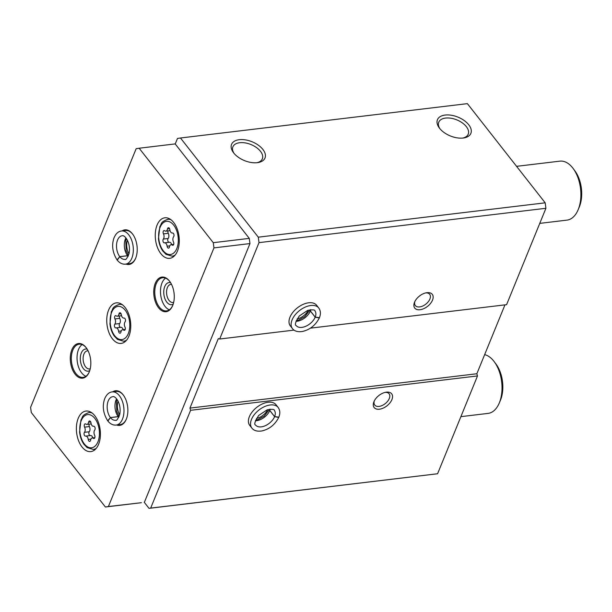 <?xml version="1.0" encoding="UTF-8"?>
<svg xmlns="http://www.w3.org/2000/svg" width="612" height="612" viewBox="0 0 612 612"><rect width="100%" height="100%" fill="white"/><g stroke="black" fill="none" stroke-linecap="round" stroke-linejoin="round"><path stroke-width="0.92" d="M310.406 328.154L506.591 304.669L545.919 208.287L545.193 202.824L467.384 103.642L180.479 137.991L177.472 138.473L175.223 143.973M144.233 502.245L149.03 508.358L150.682 508.098L190.6 410.3L189.942 408.097L218.3 338.62L219.685 339.017L259.014 242.635L258.287 237.173L180.479 137.991M190.6 410.3L477.498 375.944L437.588 473.749L149.03 508.358M426.992 292.681A11.138 6.556 141.9 0 0 426.572 292.735A11.138 6.556 141.9 0 0 414.561 302.16A11.138 6.556 141.9 0 0 419.947 309.741A11.138 6.556 141.9 0 0 432.5 300.163A11.138 6.556 141.9 0 0 426.992 292.681M292.452 328.606A16.708 9.83 141.9 0 1 299.528 310.552A16.708 9.83 141.9 0 1 318.745 307.981L316.611 305.266A16.708 9.83 141.9 0 0 308.685 302.787A16.708 9.83 141.9 0 0 292.911 312.273A16.708 9.83 141.9 0 0 290.325 325.89L292.452 328.606C294.426 331.176 297.723 332.14 302.343 331.49C309.833 329.814 315.494 325.301 319.326 317.965L315.188 317.169L310.376 311.034L310.085 309.901L304.692 316.71L298.625 320.099L296.246 320.673M545.919 208.287L259.014 242.635M294.051 330.113L219.685 339.017M386.394 392.154A11.138 6.556 141.9 0 0 385.981 392.216A11.138 6.556 141.9 0 0 373.963 401.64A11.138 6.556 141.9 0 0 379.348 409.214A11.138 6.556 141.9 0 0 391.902 399.644A11.138 6.556 141.9 0 0 386.394 392.154M251.861 428.079A16.708 9.83 141.9 0 1 258.93 410.032A16.708 9.83 141.9 0 1 278.146 407.454L276.02 404.739A16.708 9.83 141.9 0 0 268.094 402.26A16.708 9.83 141.9 0 0 252.312 411.754A16.708 9.83 141.9 0 0 249.727 425.363L251.861 428.079C253.835 430.649 257.132 431.613 261.752 430.97C269.242 429.287 274.903 424.782 278.728 417.445L274.597 416.65L269.777 410.507L269.487 409.374L264.093 416.183L258.035 419.572L255.648 420.146M437.588 473.749L150.682 508.098M468.754 124.787A18.062 10.159 22.2 0 0 445.375 115.025A18.062 10.159 22.2 0 0 439.294 127.931A18.062 10.159 22.2 0 0 463.804 137.937A18.062 10.159 22.2 0 0 468.754 124.787M262.885 149.435A18.062 10.159 22.2 0 0 239.499 139.674A18.062 10.159 22.2 0 0 233.417 152.579A18.062 10.159 22.2 0 0 257.927 162.585A18.062 10.159 22.2 0 0 262.885 149.435M545.193 202.824L258.287 237.173M477.498 375.944L476.847 373.748L504.961 304.86M476.847 373.748L189.942 408.097M256.964 162.708A15.904 8.943 22.2 0 0 262.334 158.845A15.904 8.943 22.2 0 0 260.467 151.294A15.904 8.943 22.2 0 0 245.152 142.894A15.904 8.943 22.2 0 0 232.889 146.826A15.904 8.943 22.2 0 0 234.021 153.344M462.84 138.06A15.904 8.943 22.2 0 0 468.211 134.196A15.904 8.943 22.2 0 0 466.336 126.646A15.904 8.943 22.2 0 0 451.021 118.246A15.904 8.943 22.2 0 0 438.766 122.178A15.904 8.943 22.2 0 0 439.898 128.696M297.072 318.982A11.138 6.556 141.9 0 0 308.295 310.177M256.474 418.455A11.138 6.556 141.9 0 0 267.704 409.65M414.913 301.395A9.126 5.37 141.9 0 0 415.326 305.556A9.126 5.37 141.9 0 0 425.822 304.149A9.126 5.37 141.9 0 0 429.693 294.288A9.126 5.37 141.9 0 0 425.745 292.903M374.322 400.868A9.126 5.37 141.9 0 0 374.728 405.037A9.126 5.37 141.9 0 0 385.231 403.629A9.126 5.37 141.9 0 0 389.094 393.768A9.126 5.37 141.9 0 0 385.147 392.376M125.139 307.499A20.418 11.857 -96.8 0 0 116.334 302.856A20.418 11.857 -96.8 0 0 106.985 324.536A20.418 11.857 -96.8 0 0 121.184 343.401A20.418 11.857 -96.8 0 0 130.585 329.363A20.418 11.857 -96.8 0 0 125.139 307.499M94.776 415.701A20.418 11.857 -96.8 0 0 85.971 411.057A20.418 11.857 -96.8 0 0 76.622 432.745A20.418 11.857 -96.8 0 0 90.828 451.61A20.418 11.857 -96.8 0 0 100.23 437.572A20.418 11.857 -96.8 0 0 94.776 415.701M173.647 222.431A20.418 11.857 -96.8 0 0 164.842 217.788A20.418 11.857 -96.8 0 0 155.494 239.476A20.418 11.857 -96.8 0 0 169.7 258.341A20.418 11.857 -96.8 0 0 179.102 244.303A20.418 11.857 -96.8 0 0 173.647 222.431M116.685 425.011A17.45 10.136 -96.8 0 0 126.233 419.358A17.45 10.136 -96.8 0 0 123.326 395.069A17.45 10.136 -96.8 0 0 123.058 394.717A17.45 10.136 -96.8 0 0 112.715 391.833M169.447 281.03A17.45 10.136 -96.8 0 0 155.318 283.226A17.45 10.136 -96.8 0 0 158.47 307.645A17.45 10.136 -96.8 0 0 172.63 305.671A17.45 10.136 -96.8 0 0 169.723 281.382A17.45 10.136 -96.8 0 0 169.447 281.03M86.009 347.486A17.45 10.136 -96.8 0 0 71.872 349.682A17.45 10.136 -96.8 0 0 75.024 374.1A17.45 10.136 -96.8 0 0 89.184 372.127A17.45 10.136 -96.8 0 0 86.277 347.838A17.45 10.136 -96.8 0 0 86.009 347.486M126.034 264.093A17.45 10.136 -96.8 0 0 135.581 258.44A17.45 10.136 -96.8 0 0 132.674 234.151A17.45 10.136 -96.8 0 0 132.399 233.799A17.45 10.136 -96.8 0 0 122.056 230.915M31.296 412.542L105.394 507.004L108.408 506.522L213.955 247.891L213.259 242.689L139.161 148.226L136.147 148.708L30.6 407.34L31.296 412.542M108.408 506.522L141.41 502.697L105.394 507.004M144.417 502.215L249.964 243.576L213.955 247.891M249.964 243.576L249.275 238.374L213.259 242.689M249.275 238.374L175.17 143.912L139.161 148.226M127.38 240.195A11.138 6.464 -96.8 0 0 129.01 253.819M132.85 234.404A16.708 9.7 -96.8 0 0 132.766 234.297A16.708 9.7 -96.8 0 0 125.559 230.495L121.513 230.984C118.238 231.367 115.714 233.73 113.931 238.083C111.506 245.358 112.547 252.626 117.037 259.878L119.768 256.642L127.571 255.709A11.88 6.9 -96.8 0 1 125.919 237.938M121.513 230.984A16.708 9.7 -96.8 0 1 133.133 246.414A16.708 9.7 -96.8 0 1 125.483 264.155L129.537 263.673A16.708 9.7 -96.8 0 0 135.696 258.157M88.082 350.821A9.126 5.301 -96.8 0 0 87.394 350.829A9.126 5.301 -96.8 0 0 83.217 360.522A9.126 5.301 -96.8 0 0 89.566 368.959A9.126 5.301 -96.8 0 0 90.232 368.799M87.179 349.192A11.138 6.464 -96.8 0 0 80.432 360.858A11.138 6.464 -96.8 0 0 89.75 370.604M82.107 344.587A16.708 9.7 -96.8 0 0 77.227 361.241A16.708 9.7 -96.8 0 0 85.902 376.273M86.453 348.09A16.708 9.7 -96.8 0 0 86.376 347.983A16.708 9.7 -96.8 0 0 79.17 344.181A16.708 9.7 -96.8 0 0 71.52 361.922A16.708 9.7 -96.8 0 0 83.14 377.359A16.708 9.7 -96.8 0 0 89.298 371.844M171.528 284.366A9.126 5.301 -96.8 0 0 170.84 284.373A9.126 5.301 -96.8 0 0 166.663 294.066A9.126 5.301 -96.8 0 0 173.012 302.504A9.126 5.301 -96.8 0 0 173.678 302.343M170.626 282.736A11.138 6.464 -96.8 0 0 163.878 294.403A11.138 6.464 -96.8 0 0 173.188 304.149M165.554 278.131A16.708 9.7 -96.8 0 0 160.673 294.785A16.708 9.7 -96.8 0 0 169.348 309.817M169.899 281.635A16.708 9.7 -96.8 0 0 169.822 281.528A16.708 9.7 -96.8 0 0 162.616 277.726A16.708 9.7 -96.8 0 0 154.966 295.466A16.708 9.7 -96.8 0 0 166.586 310.904A16.708 9.7 -96.8 0 0 172.745 305.388M118.032 401.112A11.138 6.464 -96.8 0 0 119.669 414.737M123.509 395.314A16.708 9.7 -96.8 0 0 123.425 395.214A16.708 9.7 -96.8 0 0 116.219 391.412L112.164 391.894C108.898 392.284 106.366 394.648 104.583 399.001C102.166 406.276 103.199 413.536 107.697 420.796L110.428 417.56L118.223 416.627A11.88 6.9 -96.8 0 1 116.578 398.856M112.164 391.894A16.708 9.7 -96.8 0 1 123.785 407.332A16.708 9.7 -96.8 0 1 116.142 425.072L120.189 424.59A16.708 9.7 -96.8 0 0 126.355 419.075M460.89 416.65L488.078 413.398A29.705 17.251 -96.8 0 0 499.231 403.109A29.705 17.251 -96.8 0 0 494.282 361.776A29.705 17.251 -96.8 0 0 493.823 361.164A29.705 17.251 -96.8 0 0 484.65 354.631M499.231 403.109L500.402 400.347A25.987 15.093 -96.8 0 0 496.064 364.178L494.282 361.776M539.761 223.38L566.942 220.129A29.705 17.251 -96.8 0 0 578.103 209.847A29.705 17.251 -96.8 0 0 573.153 168.507A29.705 17.251 -96.8 0 0 572.694 167.902A29.705 17.251 -96.8 0 0 559.881 161.147L516.566 166.334M578.103 209.847L579.266 207.085A25.987 15.093 -96.8 0 0 574.936 170.916L573.153 168.507M163.335 239.07A2.081 1.209 -96.8 0 0 163.052 241.457A2.081 1.209 -96.8 0 0 164.391 242.857A2.081 1.209 -96.8 0 0 164.452 242.842A3.641 2.111 -96.8 0 1 164.559 242.826A3.641 2.111 -96.8 0 1 167.099 246.208A2.081 1.209 -96.8 0 0 168.545 248.143A2.081 1.209 -96.8 0 0 169.478 246.888A3.641 2.111 -96.8 0 1 171.108 244.701A3.641 2.111 -96.8 0 1 172.224 245.068A2.081 1.209 -96.8 0 0 172.867 245.274A2.081 1.209 -96.8 0 0 173.793 244.073A2.081 1.209 -96.8 0 0 173.494 241.97A3.641 2.111 -96.8 0 1 173.601 236.775A2.081 1.209 -96.8 0 0 173.892 234.388A2.081 1.209 -96.8 0 0 172.546 232.988A2.081 1.209 -96.8 0 0 172.485 232.996A3.641 2.111 -96.8 0 1 172.377 233.019A3.641 2.111 -96.8 0 1 169.845 229.63A2.081 1.209 -96.8 0 0 168.399 227.702A2.081 1.209 -96.8 0 0 167.466 228.957A3.641 2.111 -96.8 0 1 165.837 231.145A3.641 2.111 -96.8 0 1 164.712 230.778A2.081 1.209 -96.8 0 0 164.077 230.571A2.081 1.209 -96.8 0 0 163.152 231.772A2.081 1.209 -96.8 0 0 163.45 233.876A3.641 2.111 -96.8 0 1 163.335 239.07L168.139 238.496A3.641 2.111 -96.8 0 0 168.254 233.302L163.45 233.876M171.697 244.624A3.641 2.111 -96.8 0 0 169.363 242.253A3.641 2.111 -96.8 0 0 169.256 242.268L164.674 242.819M168.032 230.885A2.081 1.209 -96.8 0 0 168.254 233.302M168.139 238.496A2.081 1.209 -96.8 0 0 167.826 240.799A2.081 1.209 -96.8 0 0 169.088 242.283M84.464 432.332A2.081 1.209 -96.8 0 0 84.181 434.727A2.081 1.209 -96.8 0 0 85.519 436.119A2.081 1.209 -96.8 0 0 85.581 436.111A3.641 2.111 -96.8 0 1 85.688 436.096A3.641 2.111 -96.8 0 1 88.227 439.477A2.081 1.209 -96.8 0 0 89.673 441.413A2.081 1.209 -96.8 0 0 90.607 440.158A3.641 2.111 -96.8 0 1 92.236 437.963A3.641 2.111 -96.8 0 1 93.361 438.33A2.081 1.209 -96.8 0 0 93.996 438.544A2.081 1.209 -96.8 0 0 94.921 437.335A2.081 1.209 -96.8 0 0 94.623 435.239A3.641 2.111 -96.8 0 1 94.73 430.045A2.081 1.209 -96.8 0 0 95.021 427.65A2.081 1.209 -96.8 0 0 93.674 426.258A2.081 1.209 -96.8 0 0 93.613 426.266A3.641 2.111 -96.8 0 1 93.506 426.281A3.641 2.111 -96.8 0 1 90.974 422.9A2.081 1.209 -96.8 0 0 89.528 420.964A2.081 1.209 -96.8 0 0 88.595 422.219A3.641 2.111 -96.8 0 1 86.965 424.414A3.641 2.111 -96.8 0 1 85.841 424.047A2.081 1.209 -96.8 0 0 85.206 423.833A2.081 1.209 -96.8 0 0 84.28 425.042A2.081 1.209 -96.8 0 0 84.578 427.145A3.641 2.111 -96.8 0 1 84.464 432.332L89.268 431.758A3.641 2.111 -96.8 0 0 89.383 426.572L84.578 427.145M92.825 437.894A3.641 2.111 -96.8 0 0 90.492 435.522A3.641 2.111 -96.8 0 0 90.385 435.537L85.802 436.088M89.161 424.154A2.081 1.209 -96.8 0 0 89.383 426.572M89.268 431.758A2.081 1.209 -96.8 0 0 88.962 434.069A2.081 1.209 -96.8 0 0 90.224 435.553M114.826 324.13A2.081 1.209 -96.8 0 0 114.536 326.517A2.081 1.209 -96.8 0 0 115.882 327.917A2.081 1.209 -96.8 0 0 115.943 327.91A3.641 2.111 -96.8 0 1 116.05 327.887A3.641 2.111 -96.8 0 1 118.583 331.276A2.081 1.209 -96.8 0 0 120.029 333.203A2.081 1.209 -96.8 0 0 120.962 331.956A3.641 2.111 -96.8 0 1 122.599 329.761A3.641 2.111 -96.8 0 1 123.716 330.128A2.081 1.209 -96.8 0 0 124.358 330.335A2.081 1.209 -96.8 0 0 125.276 329.134A2.081 1.209 -96.8 0 0 124.978 327.03A3.641 2.111 -96.8 0 1 125.093 321.836A2.081 1.209 -96.8 0 0 125.376 319.449A2.081 1.209 -96.8 0 0 124.037 318.049A2.081 1.209 -96.8 0 0 123.976 318.064A3.641 2.111 -96.8 0 1 123.869 318.079A3.641 2.111 -96.8 0 1 121.337 314.698A2.081 1.209 -96.8 0 0 119.883 312.763A2.081 1.209 -96.8 0 0 118.95 314.017A3.641 2.111 -96.8 0 1 117.32 316.213A3.641 2.111 -96.8 0 1 116.204 315.838A2.081 1.209 -96.8 0 0 115.561 315.631A2.081 1.209 -96.8 0 0 114.635 316.832A2.081 1.209 -96.8 0 0 114.934 318.936A3.641 2.111 -96.8 0 1 114.826 324.13L119.631 323.557A3.641 2.111 -96.8 0 0 119.738 318.362L114.934 318.936M123.18 329.692A3.641 2.111 -96.8 0 0 120.855 327.313A3.641 2.111 -96.8 0 0 120.74 327.336L116.158 327.879M119.516 315.945A2.081 1.209 -96.8 0 0 119.738 318.362M119.631 323.557A2.081 1.209 -96.8 0 0 119.317 325.859A2.081 1.209 -96.8 0 0 120.579 327.344M128.122 256.359A11.88 6.9 -96.8 0 1 127.61 255.755L119.807 256.688L117.229 260.123C119.585 263.061 122.339 264.407 125.483 264.155M118.782 417.277A11.88 6.9 -96.8 0 1 118.261 416.673L110.458 417.606L107.888 421.041C110.244 423.978 112.998 425.317 116.142 425.072M310.131 309.771L310.399 310.973L315.211 317.115L319.441 317.674C320.918 313.933 320.688 310.697 318.745 307.981M269.54 409.252L269.8 410.453L274.62 416.588L278.85 417.147C280.327 413.406 280.089 410.178 278.146 407.454M173.693 225.132A16.708 9.7 -96.8 0 0 158.638 235.115A16.708 9.7 -96.8 0 0 173.081 253.521A16.708 9.7 -96.8 0 0 173.693 225.132M170.962 219.731A18.567 10.779 -96.8 0 0 167.764 219.31C159.854 222.271 162.035 223.663 159.839 226.608L158.454 238.764C158.998 243.522 160.436 247.592 162.769 250.974L165.99 254.347L172.179 256.176A18.567 10.779 -96.8 0 0 175.185 255.013M169.769 245.894L167.099 246.208M173.441 244.922L172.224 245.068M169.6 228.697L167.466 228.957M94.822 418.401A16.708 9.7 -96.8 0 0 79.774 428.377A16.708 9.7 -96.8 0 0 94.21 446.791A16.708 9.7 -96.8 0 0 94.822 418.401M92.091 413.001A18.567 10.779 -96.8 0 0 88.893 412.58C80.991 415.533 83.163 416.925 80.968 419.878L79.583 432.026C80.126 436.792 81.564 440.862 83.898 444.243L87.126 447.617L93.307 449.438A18.567 10.779 -96.8 0 0 96.314 448.275M90.897 439.156L88.227 439.477M94.569 438.184L93.361 438.33M90.729 421.966L88.595 422.219M125.177 310.192A16.708 9.7 -96.8 0 0 110.129 320.175A16.708 9.7 -96.8 0 0 124.565 338.581A16.708 9.7 -96.8 0 0 125.177 310.192M122.446 304.791A18.567 10.779 -96.8 0 0 119.248 304.371C111.346 307.331 113.518 308.723 111.323 311.669L109.938 323.825C110.489 328.583 111.927 332.66 114.253 336.042L117.481 339.408L123.662 341.236A18.567 10.779 -96.8 0 0 126.676 340.073M121.26 330.954L118.583 331.276M124.925 329.983L123.716 330.128M121.092 313.757L118.95 314.017M119.807 256.688A11.88 6.9 -96.8 0 0 124.909 259.366C125.728 260.184 127.097 258.325 129.017 253.781C131.243 242.451 124.42 234.511 122.086 235.773A11.88 6.9 -96.8 0 0 116.617 243.92A11.88 6.9 -96.8 0 0 119.768 256.642M110.458 417.606A11.88 6.9 -96.8 0 0 115.569 420.283C116.387 421.102 117.756 419.243 119.677 414.699C121.903 403.369 115.079 395.428 112.738 396.691A11.88 6.9 -96.8 0 0 107.276 404.838A11.88 6.9 -96.8 0 0 110.428 417.56M310.399 310.973A11.88 6.992 141.9 0 0 310.82 309.703M296.009 321.315A11.88 6.992 141.9 0 0 310.376 311.034M315.211 317.115A11.88 6.992 141.9 0 0 314.943 310.957C315.195 309.764 312.801 309.565 307.752 310.345L299.345 315.93C295.466 321.927 294.433 325.163 296.246 325.622A11.88 6.992 141.9 0 0 305.908 326.227A11.88 6.992 141.9 0 0 315.188 317.169M269.8 410.453A11.88 6.992 141.9 0 0 270.221 409.176M255.418 420.796A11.88 6.992 141.9 0 0 269.777 410.507M274.62 416.588A11.88 6.992 141.9 0 0 274.352 410.438C274.604 409.244 272.202 409.038 267.153 409.826L258.746 415.403C254.875 421.408 253.842 424.636 255.655 425.103A11.88 6.992 141.9 0 0 265.317 425.7A11.88 6.992 141.9 0 0 274.597 416.65M169.968 219.05L167.764 219.31M174.382 255.908L172.179 256.176M173.709 244.387L171.108 244.701M170.052 230.64L165.837 231.145M169.363 242.253L164.559 242.826M91.096 412.312L88.893 412.58M95.51 449.177L93.307 449.438M94.845 437.649L92.236 437.963M91.18 423.909L86.965 424.414M90.492 435.522L85.688 436.096M121.459 304.11L119.248 304.371M125.865 340.976L123.662 341.236M125.2 329.447L122.599 329.761M121.536 315.708L117.32 316.213M120.855 327.313L116.05 327.887M126.37 238.527L125.781 240.424L126.133 250.729L128.428 255.678M117.03 399.445L116.433 401.342L116.793 411.647L119.08 416.596"/></g></svg>
